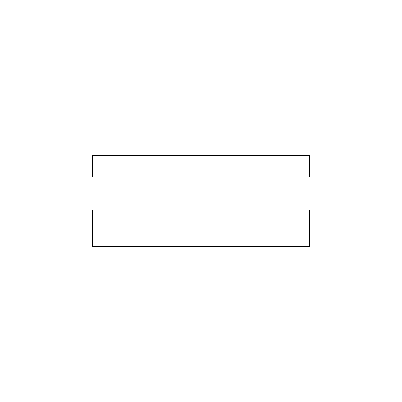 <?xml version="1.0" encoding="UTF-8"?>
<svg xmlns="http://www.w3.org/2000/svg" width="402" height="402" viewBox="0 0 402 402"><rect width="100%" height="100%" fill="white"/><g stroke="black" fill="none" stroke-linecap="round" stroke-linejoin="round"><path stroke-width="0.6" d="M309.54 176.88L309.54 155.775L92.46 155.775L92.46 176.88M381.9 210.045L381.9 191.955L20.1 191.955L20.1 176.88L381.9 176.88L381.9 191.955L20.1 191.955L20.1 210.045L381.9 210.045M92.46 210.045L92.46 246.225L309.54 246.225L309.54 210.045"/></g></svg>
